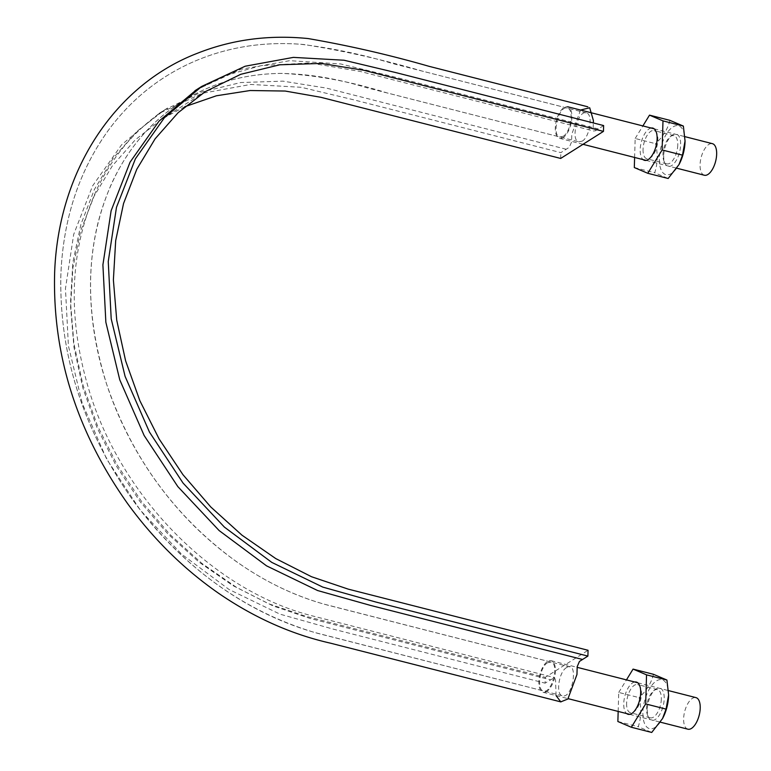 <?xml version="1.0" encoding="UTF-8"?>
<svg xmlns="http://www.w3.org/2000/svg" width="771" height="771" viewBox="0 0 771 771"><rect width="100%" height="100%" fill="white"/><g stroke="black" fill="none" stroke-linecap="round" stroke-linejoin="round"><path stroke-width="0.58" stroke-dasharray="3.85 2.89" d="M556.064 695.587L555.583 680.33L554.484 677.603L545.107 683.154L545.28 677.343L588.061 650.281M580.553 110.041L571.793 134.212L571.562 142.057L569.306 147.28L560.854 152.629L353.166 99.681L301.268 87.296L250.594 84.444L202.368 93.291L159.067 113.414L121.567 144.823L92.616 185.869L73.698 234.384L65.458 288.585L68.417 345.871L82.295 403.416L106.677 459.14L140.264 510.113L181.599 554.156L229.006 589.458L279.969 614.15L332.937 629.059L545.107 683.154M184.838 106.697L162.44 118.734L135.33 139.773L112.344 165.861L93.995 196.354L80.762 230.587L72.898 267.739L70.604 306.954L73.958 347.326L82.834 387.919L97.079 427.78L116.325 466.002L140.129 501.69L167.953 534.004L199.149 562.213L232.987 585.652L268.703 603.78L305.412 616.183L545.28 677.343M566.56 667.59C558.83 671.695 555.448 694.902 562.454 695.789C573.046 698.921 578.78 659.542 566.56 667.59M582.192 141.132C589.921 137.026 593.304 113.819 586.288 112.932C577.961 109.79 570.097 140.524 578.896 141.825L582.192 141.132M560.681 158.441L560.854 152.629M603.635 125.567L595.193 130.916L593.169 128.391L593.323 122.936M704.347 175.239A16.297 7.488 104.3 0 1 701.109 157.592A16.297 7.488 104.3 0 1 712.394 143.657M563.148 137.546A16.297 7.488 104.3 0 1 559.563 138.327A16.297 7.488 104.3 0 1 556.334 120.681A16.297 7.488 104.3 0 1 567.62 106.745A16.297 7.488 104.3 0 1 571.571 120.796A16.297 7.488 104.3 0 1 563.148 137.546M687.905 729.193A16.297 7.488 104.3 0 1 684.667 711.556A16.297 7.488 104.3 0 1 695.953 697.61M563.187 136.284C570.916 132.178 574.299 108.971 567.292 108.085C558.956 104.952 551.101 135.686 559.9 136.987L563.187 136.284M546.706 691.51A16.297 7.488 104.3 0 1 543.131 692.291A16.297 7.488 104.3 0 1 539.893 674.644A16.297 7.488 104.3 0 1 551.178 660.699A16.297 7.488 104.3 0 1 555.13 674.75A16.297 7.488 104.3 0 1 546.706 691.51M547.564 662.742C539.825 666.848 536.452 690.055 543.459 690.941C551.785 694.083 559.65 663.349 550.851 662.048L547.564 662.742M669.893 120.343C667.888 128.805 663.108 136.583 655.552 143.676C658.029 154.046 657.74 163.731 654.695 172.752L668.168 178.486M634.61 157.457L635.179 138.481L655.552 143.676M635.179 138.481L642.889 125.933M663.706 155.578A16.654 7.652 -75.7 0 0 664.814 163.047A16.654 7.652 -75.7 0 0 674.133 163.413A16.654 7.652 -75.7 0 0 680.639 144.861A16.654 7.652 -75.7 0 0 671.859 135.436A16.654 7.652 -75.7 0 0 663.706 155.578M677.767 145.073A14.543 6.688 104.3 0 1 666.77 163.847A14.543 6.688 104.3 0 1 663.937 160.966A14.543 6.688 104.3 0 1 662.964 154.431A14.543 6.688 104.3 0 1 670.086 136.843A14.543 6.688 104.3 0 1 673.96 135.657A14.543 6.688 104.3 0 1 677.767 145.073M651.158 128.044A16.654 7.652 -75.7 0 0 640.181 149.574A16.654 7.652 -75.7 0 0 643.11 159.626M634.311 167.548L654.695 172.752M685.014 141.951A25.231 11.604 -75.7 0 0 676.128 125.673A25.231 11.604 -75.7 0 0 661.402 145.623A25.231 11.604 -75.7 0 0 659.34 158.334A25.231 11.604 -75.7 0 0 665.903 174.66A25.231 11.604 -75.7 0 0 679.492 163.616M643.062 149.362A14.543 6.688 -75.7 0 0 646.869 158.778A14.543 6.688 -75.7 0 0 650.734 157.592A14.543 6.688 -75.7 0 0 656.892 133.479A14.543 6.688 -75.7 0 0 654.049 130.588A14.543 6.688 -75.7 0 0 643.062 149.362M653.451 674.297C651.447 682.759 646.667 690.537 639.111 697.63C641.588 708 641.299 717.695 638.253 726.706L651.726 732.45M618.169 711.421L618.737 692.435L639.111 697.63M618.737 692.435L626.447 679.887M647.264 709.532A16.654 7.652 -75.7 0 0 648.372 717.001A16.654 7.652 -75.7 0 0 657.692 717.367A16.654 7.652 -75.7 0 0 664.207 698.825A16.654 7.652 -75.7 0 0 655.417 689.39A16.654 7.652 -75.7 0 0 647.264 709.532M661.325 699.037A14.543 6.688 104.3 0 1 650.329 717.811A14.543 6.688 104.3 0 1 647.495 714.919A14.543 6.688 104.3 0 1 646.522 708.395A14.543 6.688 104.3 0 1 653.644 690.797A14.543 6.688 104.3 0 1 657.518 689.621A14.543 6.688 104.3 0 1 661.325 699.037M634.716 681.998A16.654 7.652 -75.7 0 0 623.739 703.538A16.654 7.652 -75.7 0 0 626.669 713.58M617.87 721.511L638.253 726.706M668.573 695.914A25.231 11.604 -75.7 0 0 659.687 679.627A25.231 11.604 -75.7 0 0 644.961 699.586A25.231 11.604 -75.7 0 0 642.898 712.298A25.231 11.604 -75.7 0 0 649.461 728.624A25.231 11.604 -75.7 0 0 663.05 717.579M626.621 703.316A14.543 6.688 -75.7 0 0 630.427 712.732A14.543 6.688 -75.7 0 0 634.292 711.556A14.543 6.688 -75.7 0 0 640.45 687.433A14.543 6.688 -75.7 0 0 637.607 684.542A14.543 6.688 -75.7 0 0 626.621 703.316M566.203 149.246L326.326 88.087L282.947 81.148L240.629 82.545L200.72 92.279L164.425 110.022L136.689 131.542L113.192 158.209L94.438 189.387L80.907 224.38L72.869 262.371L70.518 302.454L73.949 343.741L83.027 385.24L97.589 425.997L117.269 465.067L141.604 501.555L170.054 534.592L201.944 563.437L236.543 587.396L273.05 605.929L310.588 618.612L550.455 679.771M598.286 128.95L392.14 76.387L340.647 63.954L289.732 60.668L240.648 69.342L196.364 89.812M159.067 113.414L167.519 108.065C136.727 127.745 113.058 155.087 96.51 190.08C69.226 250.989 67.01 318.568 89.85 392.805C123.138 500.148 216.333 592.745 314.607 616.453L554.484 677.603M162.44 118.734L205.221 91.672M586.288 112.932L422.325 71.125C383.216 59.695 343.779 50.828 304.005 44.525C264.472 41.133 227.532 46.925 193.193 61.873C158.922 77.052 130.511 100.047 107.95 130.877C78.43 172.087 62.711 220.728 60.803 276.799C59.56 355.826 83.403 430.025 132.333 499.396C157.554 534.197 187.141 563.505 221.084 587.319C251.857 608.733 284.171 624.096 318.018 633.425L562.454 695.789M569.856 666.886L323.955 604.117C276.856 590.596 233.806 564.767 194.784 526.622C168.319 500.408 146.365 470.57 128.93 437.099C111.573 403.618 100.047 369.049 94.332 333.409C88.183 294.214 89.465 257.167 98.158 222.26C112.123 168.83 139.946 128.661 181.638 101.743C211.273 83.104 244.706 73.659 281.916 73.409C316.197 75.076 351.229 81.572 387.013 92.906L578.896 141.825M194.947 90.727L226.809 75.047L261.571 65.574L310.106 62.971L360.24 71.452L594.268 131.109M559.563 138.327L583.021 144.312M646.137 160.397L676.88 168.232M654.193 128.815L684.956 136.66M543.131 692.291L568.198 698.68M629.695 714.36L660.439 722.196M551.178 660.699L577.171 667.329M637.752 682.769L668.515 690.614M567.292 108.085L393.374 63.742C362.688 54.519 331.732 48.014 300.507 44.236C261.62 41.451 225.344 47.561 191.68 62.547C158.065 77.746 130.164 100.519 107.95 130.868C78.883 171.422 63.193 219.243 60.89 274.331C59.02 354.053 82.776 428.984 132.149 499.145C181.503 566.184 242.306 610.622 314.558 632.461L543.459 690.941M550.851 662.048L327.405 605.062C295.486 596.494 264.848 581.787 235.483 560.96C174.554 516.319 131.61 457.405 106.658 384.237C83.644 310.462 85.311 243.549 111.65 183.479C127.841 148.446 151.164 121.201 181.638 101.743C210.811 83.384 243.684 73.949 280.259 73.418C308.525 73.804 337.438 78.603 366.996 87.807L559.9 136.987M663.937 160.966L664.814 163.047M670.086 136.843L671.859 135.436M673.96 135.657L654.049 130.588M666.77 163.847L646.869 158.778M656.892 133.479L656.005 131.398M650.734 157.592L648.97 158.999M647.495 714.919L648.372 717.001M653.644 690.797L655.417 689.39M657.518 689.621L637.607 684.542M650.329 717.811L630.427 712.732M640.45 687.433L639.564 685.352M634.292 711.556L632.528 712.963"/><path stroke-width="1.16" d="M603.462 131.378L363.594 70.219L321.16 63.434L279.767 64.793L240.725 74.315L205.221 91.672L178.111 112.711L155.125 138.799L136.775 169.292L123.543 203.525L115.679 240.677L113.385 279.892L116.739 320.264L125.615 360.857L139.859 400.718L159.105 438.94L182.91 474.628L210.743 506.942L241.93 535.151L275.777 558.59L311.484 576.718L348.193 589.121L588.061 650.281L587.897 656.092L582.548 659.475L370.543 605.418L317.604 590.538L266.544 565.847L219.118 530.554L177.802 486.568L144.138 435.499L119.756 379.795L105.858 322.23L102.9 264.887L111.13 210.734L130.068 162.161L159.048 121.105L196.499 89.735L201.848 86.352L245.149 66.229L293.385 57.382L344.049 60.234L395.947 72.619L603.635 125.567L603.462 131.378L560.681 158.441L320.813 97.281L285.174 91.045L250.112 90.525L216.42 95.777L184.838 106.697M582.548 659.475L579.445 661.431L577.19 666.664L576.959 674.509L567.851 699.027L560.758 701.87L556.064 695.587M201.848 86.352L164.358 117.761L135.397 158.807L116.479 207.322L108.248 261.523L111.197 318.809L125.085 376.354L149.458 432.078L183.045 483.051L224.38 527.094L271.787 562.396L322.75 587.088L375.718 601.997L587.897 656.092M593.323 122.936L593.4 120.546L589.709 107.767L580.553 110.041M684.956 136.66L712.394 143.657A16.297 7.488 104.3 0 1 716.346 157.708A16.297 7.488 104.3 0 1 707.923 174.458A16.297 7.488 104.3 0 1 704.347 175.239L676.88 168.232M668.515 690.614L695.953 697.61A16.297 7.488 104.3 0 1 699.904 711.662A16.297 7.488 104.3 0 1 691.481 728.412A16.297 7.488 104.3 0 1 687.905 729.193L660.439 722.196M642.889 125.933L649.51 115.139L669.893 120.343L683.366 126.078L685.043 140.997L682.499 155.154L679 164.57L668.168 178.486L647.785 173.292L634.311 167.548L634.61 157.457M649.51 115.139L662.983 120.883L662.125 149.959L682.499 155.154M662.125 149.959L647.785 173.292M643.11 159.626A16.654 7.652 -75.7 0 0 648.97 158.999A16.654 7.652 -75.7 0 0 656.005 131.398A16.654 7.652 -75.7 0 0 651.158 128.044M679 164.57L679.492 163.616A25.231 11.604 -75.7 0 0 685.014 141.951L685.043 140.997M662.983 120.883L683.366 126.078M626.447 679.887L633.068 669.103L653.451 674.297L666.925 680.041L668.602 694.96L666.057 709.118L662.559 718.533L651.726 732.45L631.343 727.255L617.87 721.511L618.169 711.421M633.068 669.103L646.541 674.847L645.684 703.923L666.057 709.118M645.684 703.923L631.343 727.255M626.669 713.58A16.654 7.652 -75.7 0 0 632.528 712.963A16.654 7.652 -75.7 0 0 639.564 685.352A16.654 7.652 -75.7 0 0 634.716 681.998M662.559 718.533L663.05 717.579A25.231 11.604 -75.7 0 0 668.573 695.914L668.602 694.96M646.541 674.847L666.925 680.041M196.499 89.735L194.947 90.727M587.82 106.793L428.994 66.306C389.143 54.837 348.829 45.585 308.072 38.55C268.934 34.637 232.032 39.552 197.366 53.286C115.775 84.588 58.519 169.591 54.654 272.173C52.293 354.477 76.676 431.721 127.803 503.897C153.853 539.652 184.433 569.663 219.542 593.93C254.902 618.024 291.91 634.446 330.595 643.197L560.931 701.918M583.021 144.312L646.137 160.397M567.62 106.745L654.193 128.815M568.198 698.68L629.695 714.36M577.171 667.329L637.752 682.769"/></g></svg>
